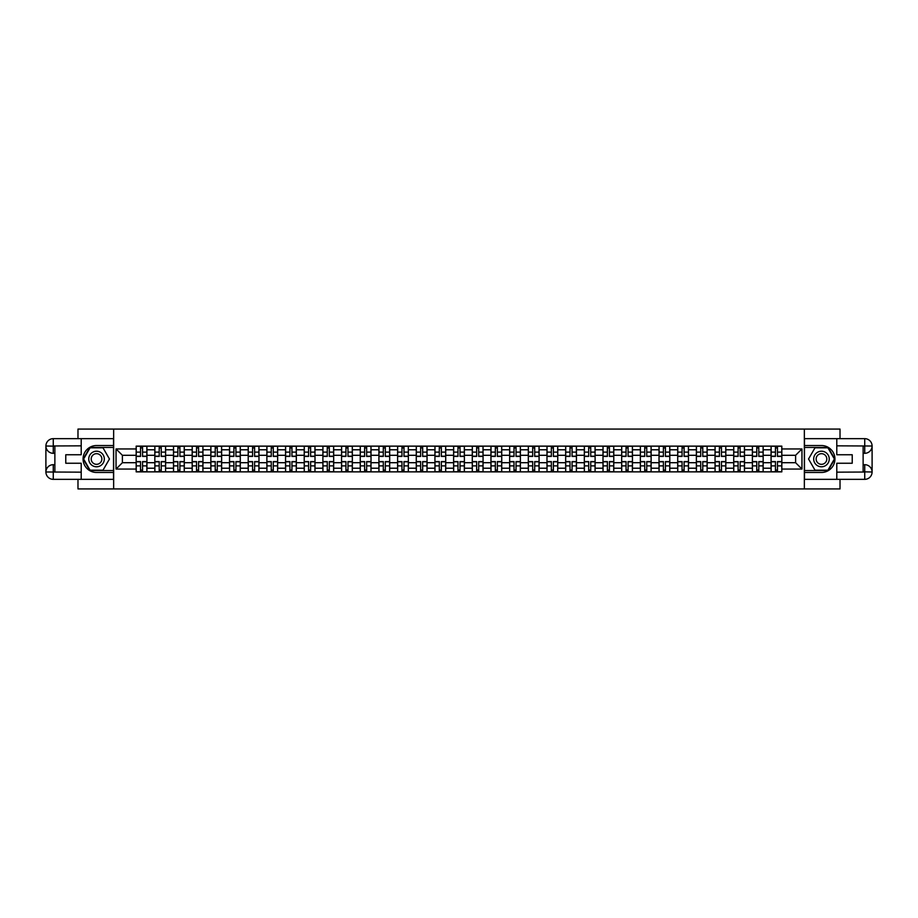 <?xml version="1.0" encoding="UTF-8"?>
<svg xmlns="http://www.w3.org/2000/svg" width="918" height="918" viewBox="0 0 918 918"><rect width="100%" height="100%" fill="white"/><g stroke="black" fill="none" stroke-linecap="round" stroke-linejoin="round"><path stroke-width="1.38" d="M77.984 479.345L77.984 488.927L840.016 488.927L840.016 479.345M840.016 438.655L840.016 429.073L77.984 429.073L77.984 438.655M154.832 471.863L154.832 449.786L146.926 449.786L146.926 471.863M146.926 449.786L146.926 446.137M154.832 449.786L154.832 446.137M165.607 446.137L165.607 471.863M173.502 471.863L173.502 446.137M184.277 446.137L184.277 471.863M192.183 471.863L192.183 446.137M202.947 446.137L202.947 471.863M210.853 471.863L210.853 446.137M221.628 446.137L221.628 471.863M229.523 471.863L229.523 446.137M240.298 446.137L240.298 471.863M248.204 471.863L248.204 446.137M258.979 446.137L258.979 471.863M266.874 471.863L266.874 446.137M277.649 446.137L277.649 471.863M285.544 471.863L285.544 446.137M296.319 446.137L296.319 471.863M304.225 471.863L304.225 446.137M315 446.137L315 471.863M322.895 471.863L322.895 446.137M333.67 446.137L333.67 471.863M341.565 471.863L341.565 446.137M352.34 446.137L352.34 471.863M360.246 471.863L360.246 446.137M371.021 446.137L371.021 471.863M378.916 471.863L378.916 446.137M389.691 446.137L389.691 471.863M397.597 471.863L397.597 446.137M408.361 446.137L408.361 471.863M416.267 471.863L416.267 446.137M427.042 446.137L427.042 471.863M434.937 471.863L434.937 446.137M445.712 446.137L445.712 471.863M453.618 471.863L453.618 446.137M464.382 446.137L464.382 471.863M472.288 471.863L472.288 446.137M483.063 446.137L483.063 471.863M490.958 471.863L490.958 446.137M501.733 446.137L501.733 471.863M509.639 471.863L509.639 446.137M520.403 446.137L520.403 471.863M528.309 471.863L528.309 446.137M539.084 446.137L539.084 471.863M546.979 471.863L546.979 446.137M557.754 446.137L557.754 471.863M565.66 471.863L565.66 446.137M576.435 446.137L576.435 471.863M584.33 471.863L584.33 446.137M595.105 446.137L595.105 471.863M603 471.863L603 446.137M613.775 446.137L613.775 471.863M621.681 471.863L621.681 446.137M632.456 446.137L632.456 471.863M640.351 471.863L640.351 446.137M651.126 446.137L651.126 471.863M659.021 471.863L659.021 446.137M669.796 446.137L669.796 471.863M677.702 471.863L677.702 446.137M688.477 446.137L688.477 471.863M696.372 471.863L696.372 446.137M707.147 446.137L707.147 471.863M715.053 471.863L715.053 446.137M725.817 446.137L725.817 471.863M733.723 471.863L733.723 446.137M744.498 446.137L744.498 471.863M752.393 471.863L752.393 446.137M763.168 446.137L763.168 471.863M771.074 471.863L771.074 446.137M771.074 462.706L763.168 462.706M752.393 462.706L744.498 462.706M733.723 462.706L725.817 462.706M715.053 462.706L707.147 462.706M696.372 462.706L688.477 462.706M677.702 462.706L669.796 462.706M659.021 462.706L651.126 462.706M640.351 462.706L632.456 462.706M621.681 462.706L613.775 462.706M603 462.706L595.105 462.706M584.33 462.706L576.435 462.706M565.66 462.706L557.754 462.706M546.979 462.706L539.084 462.706M528.309 462.706L520.403 462.706M509.639 462.706L501.733 462.706M490.958 462.706L483.063 462.706M472.288 462.706L464.382 462.706M453.618 462.706L445.712 462.706M434.937 462.706L427.042 462.706M416.267 462.706L408.361 462.706M397.597 462.706L389.691 462.706M378.916 462.706L371.021 462.706M360.246 462.706L352.34 462.706M341.565 462.706L333.67 462.706M322.895 462.706L315 462.706M304.225 462.706L296.319 462.706M285.544 462.706L277.649 462.706M266.874 462.706L258.979 462.706M248.204 462.706L240.298 462.706M229.523 462.706L221.628 462.706M210.853 462.706L202.947 462.706M192.183 462.706L184.277 462.706M173.502 462.706L165.607 462.706M154.832 462.706L146.926 462.706M771.074 455.294L763.168 455.294M752.393 455.294L744.498 455.294M733.723 455.294L725.817 455.294M715.053 455.294L707.147 455.294M696.372 455.294L688.477 455.294M677.702 455.294L669.796 455.294M659.021 455.294L651.126 455.294M640.351 455.294L632.456 455.294M621.681 455.294L613.775 455.294M603 455.294L595.105 455.294M584.33 455.294L576.435 455.294M565.66 455.294L557.754 455.294M546.979 455.294L539.084 455.294M528.309 455.294L520.403 455.294M509.639 455.294L501.733 455.294M490.958 455.294L483.063 455.294M472.288 455.294L464.382 455.294M453.618 455.294L445.712 455.294M434.937 455.294L427.042 455.294M416.267 455.294L408.361 455.294M397.597 455.294L389.691 455.294M378.916 455.294L371.021 455.294M360.246 455.294L352.34 455.294M341.565 455.294L333.67 455.294M322.895 455.294L315 455.294M304.225 455.294L296.319 455.294M285.544 455.294L277.649 455.294M266.874 455.294L258.979 455.294M248.204 455.294L240.298 455.294M229.523 455.294L221.628 455.294M210.853 455.294L202.947 455.294M192.183 455.294L184.277 455.294M173.502 455.294L165.607 455.294M154.832 455.294L146.926 455.294M122.392 462.706L136.162 462.706L136.162 455.294L122.392 455.294L122.392 462.706L116.047 469.052L116.047 448.948L136.162 448.948L136.162 455.294M781.838 455.294L781.838 462.706L795.608 462.706L795.608 455.294L781.838 455.294L781.838 446.137L136.162 446.137L136.162 448.948M781.838 448.948L801.953 448.948L801.953 469.052L781.838 469.052L781.838 462.706M136.162 462.706L136.162 471.863L781.838 471.863L781.838 469.052M136.162 469.052L116.047 469.052M804.352 488.927L804.352 429.073M113.648 488.927L113.648 429.073M142.565 470.073L140.523 470.073M140.523 447.927L142.565 447.927M161.235 470.073L159.204 470.073M159.204 447.927L161.235 447.927M179.905 470.073L177.874 470.073M177.874 447.927L179.905 447.927M198.586 470.073L196.544 470.073M196.544 447.927L198.586 447.927M217.256 470.073L215.225 470.073M215.225 447.927L217.256 447.927M235.926 470.073L233.895 470.073M233.895 447.927L235.926 447.927M254.607 470.073L252.565 470.073M252.565 447.927L254.607 447.927M273.277 470.073L271.246 470.073M271.246 447.927L273.277 447.927M291.947 470.073L289.916 470.073M289.916 447.927L291.947 447.927M310.628 470.073L308.586 470.073M308.586 447.927L310.628 447.927M329.298 470.073L327.267 470.073M327.267 447.927L329.298 447.927M347.979 470.073L345.937 470.073M345.937 447.927L347.979 447.927M366.649 470.073L364.618 470.073M364.618 447.927L366.649 447.927M385.319 470.073L383.288 470.073M383.288 447.927L385.319 447.927M404 470.073L401.958 470.073M401.958 447.927L404 447.927M422.67 470.073L420.639 470.073M420.639 447.927L422.67 447.927M441.34 470.073L439.309 470.073M439.309 447.927L441.34 447.927M460.021 470.073L457.979 470.073M457.979 447.927L460.021 447.927M478.691 470.073L476.66 470.073M476.66 447.927L478.691 447.927M497.361 470.073L495.33 470.073M495.33 447.927L497.361 447.927M516.042 470.073L514 470.073M514 447.927L516.042 447.927M534.712 470.073L532.681 470.073M532.681 447.927L534.712 447.927M553.382 470.073L551.351 470.073M551.351 447.927L553.382 447.927M572.063 470.073L570.021 470.073M570.021 447.927L572.063 447.927M590.733 470.073L588.702 470.073M588.702 447.927L590.733 447.927M609.414 470.073L607.372 470.073M607.372 447.927L609.414 447.927M628.084 470.073L626.053 470.073M626.053 447.927L628.084 447.927M646.754 470.073L644.723 470.073M644.723 447.927L646.754 447.927M665.435 470.073L663.393 470.073M663.393 447.927L665.435 447.927M684.105 470.073L682.074 470.073M682.074 447.927L684.105 447.927M702.775 470.073L700.744 470.073M700.744 447.927L702.775 447.927M721.456 470.073L719.414 470.073M719.414 447.927L721.456 447.927M740.126 470.073L738.095 470.073M738.095 447.927L740.126 447.927M758.796 470.073L756.765 470.073M756.765 447.927L758.796 447.927M777.477 470.073L775.435 470.073M775.435 447.927L777.477 447.927M116.047 448.948L122.392 455.294M795.608 462.706L801.953 469.052M795.608 455.294L801.953 448.948M142.565 456.43L142.565 446.251L146.869 446.251L146.869 456.43L142.565 456.43M140.523 447.812L142.565 447.812M142.565 446.251L136.22 446.251L136.22 456.43L140.523 456.43L140.523 446.251L138.79 446.251M140.523 461.57L140.523 471.749L136.22 471.749L136.22 461.57L140.523 461.57M142.565 470.188L140.523 470.188M140.523 471.749L146.869 471.749L146.869 461.57L142.565 461.57L142.565 471.749L144.298 471.749M161.235 456.43L161.235 446.251L165.55 446.251L165.55 456.43L161.235 456.43M159.204 447.812L161.235 447.812M161.235 446.251L154.89 446.251L154.89 456.43L159.204 456.43L159.204 446.251L157.46 446.251M179.905 456.43L179.905 446.251L184.22 446.251L184.22 456.43L179.905 456.43M177.874 447.812L179.905 447.812M179.905 446.251L173.559 446.251L173.559 456.43L177.874 456.43L177.874 446.251L176.141 446.251M54.873 453.308L53.267 453.308A7.367 7.367 0 0 1 45.9 446.01A7.367 7.367 0 0 1 53.267 438.655L113.534 438.655L113.534 445.528L96.539 445.528A13.472 13.472 0 0 0 83.068 459A13.472 13.472 0 0 0 96.539 472.472L113.534 472.472L113.534 479.345L53.267 479.345A7.367 7.367 0 0 1 45.9 471.99A7.367 7.367 0 0 1 53.267 464.692L54.873 464.692M113.534 472.472L113.534 445.528M81.209 438.655L81.209 454.754L65.775 454.754L65.775 463.246L81.209 463.246L81.209 479.345M53.267 453.308A7.367 7.367 0 0 1 45.9 446.01L53.267 446.137L53.267 453.308A7.367 7.367 0 0 1 45.9 446.01L45.9 471.99L81.209 472.162M53.267 472.162L53.267 479.345A7.367 7.367 0 0 1 45.9 471.99A7.367 7.367 0 0 1 53.267 464.692L53.267 471.863L54.873 471.863L54.873 446.137L53.267 446.137M113.534 447.445L89.861 447.445L83.194 459L89.861 470.555L113.534 470.555M863.127 464.692L864.733 464.692A7.367 7.367 0 0 1 872.1 471.99A7.367 7.367 0 0 1 864.733 479.345L804.466 479.345L804.466 472.472L821.461 472.472A13.472 13.472 0 0 0 834.932 459A13.472 13.472 0 0 0 821.461 445.528L804.466 445.528L804.466 438.655L864.733 438.655A7.367 7.367 0 0 1 872.1 446.01A7.367 7.367 0 0 1 864.733 453.308L863.127 453.308M804.466 445.528L804.466 472.472M836.791 479.345L836.791 463.246L852.225 463.246L852.225 454.754L836.791 454.754L836.791 438.655M864.733 464.692A7.367 7.367 0 0 1 872.1 471.99L864.733 471.863L864.733 464.692A7.367 7.367 0 0 1 872.1 471.99L872.1 446.01L836.791 445.838M864.733 445.838L864.733 438.655A7.367 7.367 0 0 1 872.1 446.01A7.367 7.367 0 0 1 864.733 453.308L864.733 446.137L863.127 446.137L863.127 471.863L864.733 471.863M804.466 470.555L828.139 470.555L834.806 459L828.139 447.445L804.466 447.445M88.759 459A7.78 7.78 0 0 0 96.539 466.78A7.78 7.78 0 0 0 104.319 459A7.78 7.78 0 0 0 96.539 451.22A7.78 7.78 0 0 0 88.759 459M91.203 459A5.324 5.324 0 0 0 96.539 464.324A5.324 5.324 0 0 0 101.864 459A5.324 5.324 0 0 0 96.539 453.676A5.324 5.324 0 0 0 91.203 459M103 447.812L109.46 459L103 470.188L90.079 470.188L83.607 459L90.079 447.812L103 447.812M813.681 459A7.78 7.78 0 0 0 821.461 466.78A7.78 7.78 0 0 0 829.241 459A7.78 7.78 0 0 0 821.461 451.22A7.78 7.78 0 0 0 813.681 459M816.136 459A5.324 5.324 0 0 0 821.461 464.324A5.324 5.324 0 0 0 826.797 459A5.324 5.324 0 0 0 821.461 453.676A5.324 5.324 0 0 0 816.136 459M827.921 447.812L834.393 459L827.921 470.188L815 470.188L808.54 459L815 447.812L827.921 447.812M159.204 461.57L159.204 471.749L154.89 471.749L154.89 461.57L159.204 461.57M161.235 470.188L159.204 470.188M159.204 471.749L165.55 471.749L165.55 461.57L161.235 461.57L161.235 471.749L162.968 471.749M177.874 461.57L177.874 471.749L173.559 471.749L173.559 461.57L177.874 461.57M179.905 470.188L177.874 470.188M177.874 471.749L184.22 471.749L184.22 461.57L179.905 461.57L179.905 471.749L181.649 471.749M198.586 456.43L198.586 446.251L202.889 446.251L202.889 456.43L198.586 456.43M196.544 447.812L198.586 447.812M198.586 446.251L192.241 446.251L192.241 456.43L196.544 456.43L196.544 446.251L194.811 446.251M217.256 456.43L217.256 446.251L221.571 446.251L221.571 456.43L217.256 456.43M215.225 447.812L217.256 447.812M217.256 446.251L210.911 446.251L210.911 456.43L215.225 456.43L215.225 446.251L213.481 446.251M235.926 456.43L235.926 446.251L240.241 446.251L240.241 456.43L235.926 456.43M233.895 447.812L235.926 447.812M235.926 446.251L229.592 446.251L229.592 456.43L233.895 456.43L233.895 446.251L232.162 446.251M196.544 461.57L196.544 471.749L192.241 471.749L192.241 461.57L196.544 461.57M198.586 470.188L196.544 470.188M196.544 471.749L202.889 471.749L202.889 461.57L198.586 461.57L198.586 471.749L200.319 471.749M215.225 461.57L215.225 471.749L210.911 471.749L210.911 461.57L215.225 461.57M217.256 470.188L215.225 470.188M215.225 471.749L221.571 471.749L221.571 461.57L217.256 461.57L217.256 471.749L218.989 471.749M233.895 461.57L233.895 471.749L229.592 471.749L229.592 461.57L233.895 461.57M235.926 470.188L233.895 470.188M233.895 471.749L240.241 471.749L240.241 461.57L235.926 461.57L235.926 471.749L237.67 471.749M252.565 461.57L252.565 471.749L248.262 471.749L248.262 461.57L252.565 461.57M254.607 470.188L252.565 470.188M252.565 471.749L258.91 471.749L258.91 461.57L254.607 461.57L254.607 471.749L256.34 471.749M271.246 461.57L271.246 471.749L266.931 471.749L266.931 461.57L271.246 461.57M273.277 470.188L271.246 470.188M271.246 471.749L277.592 471.749L277.592 461.57L273.277 461.57L273.277 471.749L275.01 471.749M289.916 461.57L289.916 471.749L285.613 471.749L285.613 461.57L289.916 461.57M291.947 470.188L289.916 470.188M289.916 471.749L296.262 471.749L296.262 461.57L291.947 461.57L291.947 471.749L293.691 471.749M308.586 461.57L308.586 471.749L304.283 471.749L304.283 461.57L308.586 461.57M310.628 470.188L308.586 470.188M308.586 471.749L314.931 471.749L314.931 461.57L310.628 461.57L310.628 471.749L312.361 471.749M327.267 461.57L327.267 471.749L322.952 471.749L322.952 461.57L327.267 461.57M329.298 470.188L327.267 470.188M327.267 471.749L333.613 471.749L333.613 461.57L329.298 461.57L329.298 471.749L331.031 471.749M345.937 461.57L345.937 471.749L341.634 471.749L341.634 461.57L345.937 461.57M347.979 470.188L345.937 470.188M345.937 471.749L352.282 471.749L352.282 461.57L347.979 461.57L347.979 471.749L349.712 471.749M364.618 461.57L364.618 471.749L360.304 471.749L360.304 461.57L364.618 461.57M366.649 470.188L364.618 470.188M364.618 471.749L370.952 471.749L370.952 461.57L366.649 461.57L366.649 471.749L368.382 471.749M383.288 461.57L383.288 471.749L378.973 471.749L378.973 461.57L383.288 461.57M385.319 470.188L383.288 470.188M383.288 471.749L389.634 471.749L389.634 461.57L385.319 461.57L385.319 471.749L387.063 471.749M401.958 461.57L401.958 471.749L397.655 471.749L397.655 461.57L401.958 461.57M404 470.188L401.958 470.188M401.958 471.749L408.303 471.749L408.303 461.57L404 461.57L404 471.749L405.733 471.749M420.639 461.57L420.639 471.749L416.324 471.749L416.324 461.57L420.639 461.57M422.67 470.188L420.639 470.188M420.639 471.749L426.985 471.749L426.985 461.57L422.67 461.57L422.67 471.749L424.403 471.749M439.309 461.57L439.309 471.749L434.994 471.749L434.994 461.57L439.309 461.57M441.34 470.188L439.309 470.188M439.309 471.749L445.655 471.749L445.655 461.57L441.34 461.57L441.34 471.749L443.084 471.749M457.979 461.57L457.979 471.749L453.676 471.749L453.676 461.57L457.979 461.57M460.021 470.188L457.979 470.188M457.979 471.749L464.324 471.749L464.324 461.57L460.021 461.57L460.021 471.749L461.754 471.749M476.66 461.57L476.66 471.749L472.345 471.749L472.345 461.57L476.66 461.57M478.691 470.188L476.66 470.188M476.66 471.749L483.006 471.749L483.006 461.57L478.691 461.57L478.691 471.749L480.424 471.749M495.33 461.57L495.33 471.749L491.015 471.749L491.015 461.57L495.33 461.57M497.361 470.188L495.33 470.188M495.33 471.749L501.676 471.749L501.676 461.57L497.361 461.57L497.361 471.749L499.105 471.749M514 461.57L514 471.749L509.697 471.749L509.697 461.57L514 461.57M516.042 470.188L514 470.188M514 471.749L520.345 471.749L520.345 461.57L516.042 461.57L516.042 471.749L517.775 471.749M532.681 461.57L532.681 471.749L528.366 471.749L528.366 461.57L532.681 461.57M534.712 470.188L532.681 470.188M532.681 471.749L539.027 471.749L539.027 461.57L534.712 461.57L534.712 471.749L536.445 471.749M254.607 456.43L254.607 446.251L258.91 446.251L258.91 456.43L254.607 456.43M252.565 447.812L254.607 447.812M254.607 446.251L248.262 446.251L248.262 456.43L252.565 456.43L252.565 446.251L250.832 446.251M273.277 456.43L273.277 446.251L277.592 446.251L277.592 456.43L273.277 456.43M271.246 447.812L273.277 447.812M273.277 446.251L266.931 446.251L266.931 456.43L271.246 456.43L271.246 446.251L269.513 446.251M291.947 456.43L291.947 446.251L296.262 446.251L296.262 456.43L291.947 456.43M289.916 447.812L291.947 447.812M291.947 446.251L285.613 446.251L285.613 456.43L289.916 456.43L289.916 446.251L288.183 446.251M310.628 456.43L310.628 446.251L314.931 446.251L314.931 456.43L310.628 456.43M308.586 447.812L310.628 447.812M310.628 446.251L304.283 446.251L304.283 456.43L308.586 456.43L308.586 446.251L306.853 446.251M329.298 456.43L329.298 446.251L333.613 446.251L333.613 456.43L329.298 456.43M327.267 447.812L329.298 447.812M329.298 446.251L322.952 446.251L322.952 456.43L327.267 456.43L327.267 446.251L325.534 446.251M347.979 456.43L347.979 446.251L352.282 446.251L352.282 456.43L347.979 456.43M345.937 447.812L347.979 447.812M347.979 446.251L341.634 446.251L341.634 456.43L345.937 456.43L345.937 446.251L344.204 446.251M366.649 456.43L366.649 446.251L370.952 446.251L370.952 456.43L366.649 456.43M364.618 447.812L366.649 447.812M366.649 446.251L360.304 446.251L360.304 456.43L364.618 456.43L364.618 446.251L362.874 446.251M385.319 456.43L385.319 446.251L389.634 446.251L389.634 456.43L385.319 456.43M383.288 447.812L385.319 447.812M385.319 446.251L378.973 446.251L378.973 456.43L383.288 456.43L383.288 446.251L381.555 446.251M404 456.43L404 446.251L408.303 446.251L408.303 456.43L404 456.43M401.958 447.812L404 447.812M404 446.251L397.655 446.251L397.655 456.43L401.958 456.43L401.958 446.251L400.225 446.251M422.67 456.43L422.67 446.251L426.985 446.251L426.985 456.43L422.67 456.43M420.639 447.812L422.67 447.812M422.67 446.251L416.324 446.251L416.324 456.43L420.639 456.43L420.639 446.251L418.895 446.251M441.34 456.43L441.34 446.251L445.655 446.251L445.655 456.43L441.34 456.43M439.309 447.812L441.34 447.812M441.34 446.251L434.994 446.251L434.994 456.43L439.309 456.43L439.309 446.251L437.576 446.251M460.021 456.43L460.021 446.251L464.324 446.251L464.324 456.43L460.021 456.43M457.979 447.812L460.021 447.812M460.021 446.251L453.676 446.251L453.676 456.43L457.979 456.43L457.979 446.251L456.246 446.251M478.691 456.43L478.691 446.251L483.006 446.251L483.006 456.43L478.691 456.43M476.66 447.812L478.691 447.812M478.691 446.251L472.345 446.251L472.345 456.43L476.66 456.43L476.66 446.251L474.916 446.251M497.361 456.43L497.361 446.251L501.676 446.251L501.676 456.43L497.361 456.43M495.33 447.812L497.361 447.812M497.361 446.251L491.015 446.251L491.015 456.43L495.33 456.43L495.33 446.251L493.597 446.251M516.042 456.43L516.042 446.251L520.345 446.251L520.345 456.43L516.042 456.43M514 447.812L516.042 447.812M516.042 446.251L509.697 446.251L509.697 456.43L514 456.43L514 446.251L512.267 446.251M534.712 456.43L534.712 446.251L539.027 446.251L539.027 456.43L534.712 456.43M532.681 447.812L534.712 447.812M534.712 446.251L528.366 446.251L528.366 456.43L532.681 456.43L532.681 446.251L530.937 446.251M553.382 456.43L553.382 446.251L557.696 446.251L557.696 456.43L553.382 456.43M551.351 447.812L553.382 447.812M553.382 446.251L547.048 446.251L547.048 456.43L551.351 456.43L551.351 446.251L549.618 446.251M572.063 456.43L572.063 446.251L576.366 446.251L576.366 456.43L572.063 456.43M570.021 447.812L572.063 447.812M572.063 446.251L565.717 446.251L565.717 456.43L570.021 456.43L570.021 446.251L568.288 446.251M590.733 456.43L590.733 446.251L595.048 446.251L595.048 456.43L590.733 456.43M588.702 447.812L590.733 447.812M590.733 446.251L584.387 446.251L584.387 456.43L588.702 456.43L588.702 446.251L586.969 446.251M609.414 456.43L609.414 446.251L613.717 446.251L613.717 456.43L609.414 456.43M607.372 447.812L609.414 447.812M609.414 446.251L603.069 446.251L603.069 456.43L607.372 456.43L607.372 446.251L605.639 446.251M551.351 461.57L551.351 471.749L547.048 471.749L547.048 461.57L551.351 461.57M553.382 470.188L551.351 470.188M551.351 471.749L557.696 471.749L557.696 461.57L553.382 461.57L553.382 471.749L555.126 471.749M570.021 461.57L570.021 471.749L565.717 471.749L565.717 461.57L570.021 461.57M572.063 470.188L570.021 470.188M570.021 471.749L576.366 471.749L576.366 461.57L572.063 461.57L572.063 471.749L573.796 471.749M588.702 461.57L588.702 471.749L584.387 471.749L584.387 461.57L588.702 461.57M590.733 470.188L588.702 470.188M588.702 471.749L595.048 471.749L595.048 461.57L590.733 461.57L590.733 471.749L592.466 471.749M607.372 461.57L607.372 471.749L603.069 471.749L603.069 461.57L607.372 461.57M609.414 470.188L607.372 470.188M607.372 471.749L613.717 471.749L613.717 461.57L609.414 461.57L609.414 471.749L611.147 471.749M628.084 456.43L628.084 446.251L632.387 446.251L632.387 456.43L628.084 456.43M626.053 447.812L628.084 447.812M628.084 446.251L621.738 446.251L621.738 456.43L626.053 456.43L626.053 446.251L624.309 446.251M626.053 461.57L626.053 471.749L621.738 471.749L621.738 461.57L626.053 461.57M628.084 470.188L626.053 470.188M626.053 471.749L632.387 471.749L632.387 461.57L628.084 461.57L628.084 471.749L629.817 471.749M646.754 456.43L646.754 446.251L651.069 446.251L651.069 456.43L646.754 456.43M644.723 447.812L646.754 447.812M646.754 446.251L640.408 446.251L640.408 456.43L644.723 456.43L644.723 446.251L642.99 446.251M644.723 461.57L644.723 471.749L640.408 471.749L640.408 461.57L644.723 461.57M646.754 470.188L644.723 470.188M644.723 471.749L651.069 471.749L651.069 461.57L646.754 461.57L646.754 471.749L648.487 471.749M665.435 456.43L665.435 446.251L669.738 446.251L669.738 456.43L665.435 456.43M663.393 447.812L665.435 447.812M665.435 446.251L659.09 446.251L659.09 456.43L663.393 456.43L663.393 446.251L661.66 446.251M663.393 461.57L663.393 471.749L659.09 471.749L659.09 461.57L663.393 461.57M665.435 470.188L663.393 470.188M663.393 471.749L669.738 471.749L669.738 461.57L665.435 461.57L665.435 471.749L667.168 471.749M684.105 456.43L684.105 446.251L688.408 446.251L688.408 456.43L684.105 456.43M682.074 447.812L684.105 447.812M684.105 446.251L677.759 446.251L677.759 456.43L682.074 456.43L682.074 446.251L680.33 446.251M682.074 461.57L682.074 471.749L677.759 471.749L677.759 461.57L682.074 461.57M684.105 470.188L682.074 470.188M682.074 471.749L688.408 471.749L688.408 461.57L684.105 461.57L684.105 471.749L685.838 471.749M702.775 456.43L702.775 446.251L707.09 446.251L707.09 456.43L702.775 456.43M700.744 447.812L702.775 447.812M702.775 446.251L696.429 446.251L696.429 456.43L700.744 456.43L700.744 446.251L699.011 446.251M700.744 461.57L700.744 471.749L696.429 471.749L696.429 461.57L700.744 461.57M702.775 470.188L700.744 470.188M700.744 471.749L707.09 471.749L707.09 461.57L702.775 461.57L702.775 471.749L704.519 471.749M721.456 456.43L721.456 446.251L725.759 446.251L725.759 456.43L721.456 456.43M719.414 447.812L721.456 447.812M721.456 446.251L715.111 446.251L715.111 456.43L719.414 456.43L719.414 446.251L717.681 446.251M719.414 461.57L719.414 471.749L715.111 471.749L715.111 461.57L719.414 461.57M721.456 470.188L719.414 470.188M719.414 471.749L725.759 471.749L725.759 461.57L721.456 461.57L721.456 471.749L723.189 471.749M740.126 456.43L740.126 446.251L744.441 446.251L744.441 456.43L740.126 456.43M738.095 447.812L740.126 447.812M740.126 446.251L733.78 446.251L733.78 456.43L738.095 456.43L738.095 446.251L736.351 446.251M738.095 461.57L738.095 471.749L733.78 471.749L733.78 461.57L738.095 461.57M740.126 470.188L738.095 470.188M738.095 471.749L744.441 471.749L744.441 461.57L740.126 461.57L740.126 471.749L741.859 471.749M758.796 456.43L758.796 446.251L763.11 446.251L763.11 456.43L758.796 456.43M756.765 447.812L758.796 447.812M758.796 446.251L752.45 446.251L752.45 456.43L756.765 456.43L756.765 446.251L755.032 446.251M756.765 461.57L756.765 471.749L752.45 471.749L752.45 461.57L756.765 461.57M758.796 470.188L756.765 470.188M756.765 471.749L763.11 471.749L763.11 461.57L758.796 461.57L758.796 471.749L760.54 471.749M777.477 456.43L777.477 446.251L781.78 446.251L781.78 456.43L777.477 456.43M775.435 447.812L777.477 447.812M777.477 446.251L771.131 446.251L771.131 456.43L775.435 456.43L775.435 446.251L773.702 446.251M775.435 461.57L775.435 471.749L771.131 471.749L771.131 461.57L775.435 461.57M777.477 470.188L775.435 470.188M775.435 471.749L781.78 471.749L781.78 461.57L777.477 461.57L777.477 471.749L779.21 471.749M752.393 449.786L744.498 449.786M733.723 449.786L725.817 449.786M715.053 449.786L707.147 449.786M696.372 449.786L688.477 449.786M677.702 449.786L669.796 449.786M659.021 449.786L651.126 449.786M640.351 449.786L632.456 449.786M621.681 449.786L613.775 449.786M603 449.786L595.105 449.786M584.33 449.786L576.435 449.786M565.66 449.786L557.754 449.786M546.979 449.786L539.084 449.786M528.309 449.786L520.403 449.786M509.639 449.786L501.733 449.786M490.958 449.786L483.063 449.786M472.288 449.786L464.382 449.786M453.618 449.786L445.712 449.786M434.937 449.786L427.042 449.786M416.267 449.786L408.361 449.786M397.597 449.786L389.691 449.786M378.916 449.786L371.021 449.786M360.246 449.786L352.34 449.786M341.565 449.786L333.67 449.786M322.895 449.786L315 449.786M304.225 449.786L296.319 449.786M285.544 449.786L277.649 449.786M266.874 449.786L258.979 449.786M248.204 449.786L240.298 449.786M229.523 449.786L221.628 449.786M210.853 449.786L202.947 449.786M192.183 449.786L184.277 449.786M173.502 449.786L165.607 449.786M771.074 449.786L763.168 449.786M752.393 468.214L744.498 468.214M733.723 468.214L725.817 468.214M715.053 468.214L707.147 468.214M696.372 468.214L688.477 468.214M677.702 468.214L669.796 468.214M659.021 468.214L651.126 468.214M640.351 468.214L632.456 468.214M621.681 468.214L613.775 468.214M603 468.214L595.105 468.214M584.33 468.214L576.435 468.214M565.66 468.214L557.754 468.214M546.979 468.214L539.084 468.214M528.309 468.214L520.403 468.214M509.639 468.214L501.733 468.214M490.958 468.214L483.063 468.214M472.288 468.214L464.382 468.214M453.618 468.214L445.712 468.214M434.937 468.214L427.042 468.214M416.267 468.214L408.361 468.214M397.597 468.214L389.691 468.214M378.916 468.214L371.021 468.214M360.246 468.214L352.34 468.214M341.565 468.214L333.67 468.214M322.895 468.214L315 468.214M304.225 468.214L296.319 468.214M285.544 468.214L277.649 468.214M266.874 468.214L258.979 468.214M248.204 468.214L240.298 468.214M229.523 468.214L221.628 468.214M210.853 468.214L202.947 468.214M192.183 468.214L184.277 468.214M173.502 468.214L165.607 468.214M154.832 468.214L146.926 468.214M771.074 468.214L763.168 468.214M142.565 456.177L146.869 456.177M142.565 452.126L146.869 452.126M136.22 456.177L140.523 456.177M136.22 452.126L140.523 452.126M140.523 461.823L136.22 461.823M140.523 465.874L136.22 465.874M146.869 461.823L142.565 461.823M146.869 465.874L142.565 465.874M161.235 456.177L165.55 456.177M161.235 452.126L165.55 452.126M154.89 456.177L159.204 456.177M154.89 452.126L159.204 452.126M179.905 456.177L184.22 456.177M179.905 452.126L184.22 452.126M173.559 456.177L177.874 456.177M173.559 452.126L177.874 452.126M81.209 445.838L53.095 445.964M45.9 471.99A7.367 7.367 0 0 1 53.267 464.692M45.9 446.01A7.367 7.367 0 0 1 53.267 438.655L53.267 445.838M836.791 472.162L864.905 472.036M872.1 446.01A7.367 7.367 0 0 1 864.733 453.308M872.1 471.99A7.367 7.367 0 0 1 864.733 479.345L864.733 472.162M159.204 461.823L154.89 461.823M159.204 465.874L154.89 465.874M165.55 461.823L161.235 461.823M165.55 465.874L161.235 465.874M177.874 461.823L173.559 461.823M177.874 465.874L173.559 465.874M184.22 461.823L179.905 461.823M184.22 465.874L179.905 465.874M198.586 456.177L202.889 456.177M198.586 452.126L202.889 452.126M192.241 456.177L196.544 456.177M192.241 452.126L196.544 452.126M217.256 456.177L221.571 456.177M217.256 452.126L221.571 452.126M210.911 456.177L215.225 456.177M210.911 452.126L215.225 452.126M235.926 456.177L240.241 456.177M235.926 452.126L240.241 452.126M229.592 456.177L233.895 456.177M229.592 452.126L233.895 452.126M196.544 461.823L192.241 461.823M196.544 465.874L192.241 465.874M202.889 461.823L198.586 461.823M202.889 465.874L198.586 465.874M215.225 461.823L210.911 461.823M215.225 465.874L210.911 465.874M221.571 461.823L217.256 461.823M221.571 465.874L217.256 465.874M233.895 461.823L229.592 461.823M233.895 465.874L229.592 465.874M240.241 461.823L235.926 461.823M240.241 465.874L235.926 465.874M252.565 461.823L248.262 461.823M252.565 465.874L248.262 465.874M258.91 461.823L254.607 461.823M258.91 465.874L254.607 465.874M271.246 461.823L266.931 461.823M271.246 465.874L266.931 465.874M277.592 461.823L273.277 461.823M277.592 465.874L273.277 465.874M289.916 461.823L285.613 461.823M289.916 465.874L285.613 465.874M296.262 461.823L291.947 461.823M296.262 465.874L291.947 465.874M308.586 461.823L304.283 461.823M308.586 465.874L304.283 465.874M314.931 461.823L310.628 461.823M314.931 465.874L310.628 465.874M327.267 461.823L322.952 461.823M327.267 465.874L322.952 465.874M333.613 461.823L329.298 461.823M333.613 465.874L329.298 465.874M345.937 461.823L341.634 461.823M345.937 465.874L341.634 465.874M352.282 461.823L347.979 461.823M352.282 465.874L347.979 465.874M364.618 461.823L360.304 461.823M364.618 465.874L360.304 465.874M370.952 461.823L366.649 461.823M370.952 465.874L366.649 465.874M383.288 461.823L378.973 461.823M383.288 465.874L378.973 465.874M389.634 461.823L385.319 461.823M389.634 465.874L385.319 465.874M401.958 461.823L397.655 461.823M401.958 465.874L397.655 465.874M408.303 461.823L404 461.823M408.303 465.874L404 465.874M420.639 461.823L416.324 461.823M420.639 465.874L416.324 465.874M426.985 461.823L422.67 461.823M426.985 465.874L422.67 465.874M439.309 461.823L434.994 461.823M439.309 465.874L434.994 465.874M445.655 461.823L441.34 461.823M445.655 465.874L441.34 465.874M457.979 461.823L453.676 461.823M457.979 465.874L453.676 465.874M464.324 461.823L460.021 461.823M464.324 465.874L460.021 465.874M476.66 461.823L472.345 461.823M476.66 465.874L472.345 465.874M483.006 461.823L478.691 461.823M483.006 465.874L478.691 465.874M495.33 461.823L491.015 461.823M495.33 465.874L491.015 465.874M501.676 461.823L497.361 461.823M501.676 465.874L497.361 465.874M514 461.823L509.697 461.823M514 465.874L509.697 465.874M520.345 461.823L516.042 461.823M520.345 465.874L516.042 465.874M532.681 461.823L528.366 461.823M532.681 465.874L528.366 465.874M539.027 461.823L534.712 461.823M539.027 465.874L534.712 465.874M254.607 456.177L258.91 456.177M254.607 452.126L258.91 452.126M248.262 456.177L252.565 456.177M248.262 452.126L252.565 452.126M273.277 456.177L277.592 456.177M273.277 452.126L277.592 452.126M266.931 456.177L271.246 456.177M266.931 452.126L271.246 452.126M291.947 456.177L296.262 456.177M291.947 452.126L296.262 452.126M285.613 456.177L289.916 456.177M285.613 452.126L289.916 452.126M310.628 456.177L314.931 456.177M310.628 452.126L314.931 452.126M304.283 456.177L308.586 456.177M304.283 452.126L308.586 452.126M329.298 456.177L333.613 456.177M329.298 452.126L333.613 452.126M322.952 456.177L327.267 456.177M322.952 452.126L327.267 452.126M347.979 456.177L352.282 456.177M347.979 452.126L352.282 452.126M341.634 456.177L345.937 456.177M341.634 452.126L345.937 452.126M366.649 456.177L370.952 456.177M366.649 452.126L370.952 452.126M360.304 456.177L364.618 456.177M360.304 452.126L364.618 452.126M385.319 456.177L389.634 456.177M385.319 452.126L389.634 452.126M378.973 456.177L383.288 456.177M378.973 452.126L383.288 452.126M404 456.177L408.303 456.177M404 452.126L408.303 452.126M397.655 456.177L401.958 456.177M397.655 452.126L401.958 452.126M422.67 456.177L426.985 456.177M422.67 452.126L426.985 452.126M416.324 456.177L420.639 456.177M416.324 452.126L420.639 452.126M441.34 456.177L445.655 456.177M441.34 452.126L445.655 452.126M434.994 456.177L439.309 456.177M434.994 452.126L439.309 452.126M460.021 456.177L464.324 456.177M460.021 452.126L464.324 452.126M453.676 456.177L457.979 456.177M453.676 452.126L457.979 452.126M478.691 456.177L483.006 456.177M478.691 452.126L483.006 452.126M472.345 456.177L476.66 456.177M472.345 452.126L476.66 452.126M497.361 456.177L501.676 456.177M497.361 452.126L501.676 452.126M491.015 456.177L495.33 456.177M491.015 452.126L495.33 452.126M516.042 456.177L520.345 456.177M516.042 452.126L520.345 452.126M509.697 456.177L514 456.177M509.697 452.126L514 452.126M534.712 456.177L539.027 456.177M534.712 452.126L539.027 452.126M528.366 456.177L532.681 456.177M528.366 452.126L532.681 452.126M553.382 456.177L557.696 456.177M553.382 452.126L557.696 452.126M547.048 456.177L551.351 456.177M547.048 452.126L551.351 452.126M572.063 456.177L576.366 456.177M572.063 452.126L576.366 452.126M565.717 456.177L570.021 456.177M565.717 452.126L570.021 452.126M590.733 456.177L595.048 456.177M590.733 452.126L595.048 452.126M584.387 456.177L588.702 456.177M584.387 452.126L588.702 452.126M609.414 456.177L613.717 456.177M609.414 452.126L613.717 452.126M603.069 456.177L607.372 456.177M603.069 452.126L607.372 452.126M551.351 461.823L547.048 461.823M551.351 465.874L547.048 465.874M557.696 461.823L553.382 461.823M557.696 465.874L553.382 465.874M570.021 461.823L565.717 461.823M570.021 465.874L565.717 465.874M576.366 461.823L572.063 461.823M576.366 465.874L572.063 465.874M588.702 461.823L584.387 461.823M588.702 465.874L584.387 465.874M595.048 461.823L590.733 461.823M595.048 465.874L590.733 465.874M607.372 461.823L603.069 461.823M607.372 465.874L603.069 465.874M613.717 461.823L609.414 461.823M613.717 465.874L609.414 465.874M628.084 456.177L632.387 456.177M628.084 452.126L632.387 452.126M621.738 456.177L626.053 456.177M621.738 452.126L626.053 452.126M626.053 461.823L621.738 461.823M626.053 465.874L621.738 465.874M632.387 461.823L628.084 461.823M632.387 465.874L628.084 465.874M646.754 456.177L651.069 456.177M646.754 452.126L651.069 452.126M640.408 456.177L644.723 456.177M640.408 452.126L644.723 452.126M644.723 461.823L640.408 461.823M644.723 465.874L640.408 465.874M651.069 461.823L646.754 461.823M651.069 465.874L646.754 465.874M665.435 456.177L669.738 456.177M665.435 452.126L669.738 452.126M659.09 456.177L663.393 456.177M659.09 452.126L663.393 452.126M663.393 461.823L659.09 461.823M663.393 465.874L659.09 465.874M669.738 461.823L665.435 461.823M669.738 465.874L665.435 465.874M684.105 456.177L688.408 456.177M684.105 452.126L688.408 452.126M677.759 456.177L682.074 456.177M677.759 452.126L682.074 452.126M682.074 461.823L677.759 461.823M682.074 465.874L677.759 465.874M688.408 461.823L684.105 461.823M688.408 465.874L684.105 465.874M702.775 456.177L707.09 456.177M702.775 452.126L707.09 452.126M696.429 456.177L700.744 456.177M696.429 452.126L700.744 452.126M700.744 461.823L696.429 461.823M700.744 465.874L696.429 465.874M707.09 461.823L702.775 461.823M707.09 465.874L702.775 465.874M721.456 456.177L725.759 456.177M721.456 452.126L725.759 452.126M715.111 456.177L719.414 456.177M715.111 452.126L719.414 452.126M719.414 461.823L715.111 461.823M719.414 465.874L715.111 465.874M725.759 461.823L721.456 461.823M725.759 465.874L721.456 465.874M740.126 456.177L744.441 456.177M740.126 452.126L744.441 452.126M733.78 456.177L738.095 456.177M733.78 452.126L738.095 452.126M738.095 461.823L733.78 461.823M738.095 465.874L733.78 465.874M744.441 461.823L740.126 461.823M744.441 465.874L740.126 465.874M758.796 456.177L763.11 456.177M758.796 452.126L763.11 452.126M752.45 456.177L756.765 456.177M752.45 452.126L756.765 452.126M756.765 461.823L752.45 461.823M756.765 465.874L752.45 465.874M763.11 461.823L758.796 461.823M763.11 465.874L758.796 465.874M777.477 456.177L781.78 456.177M777.477 452.126L781.78 452.126M771.131 456.177L775.435 456.177M771.131 452.126L775.435 452.126M775.435 461.823L771.131 461.823M775.435 465.874L771.131 465.874M781.78 461.823L777.477 461.823M781.78 465.874L777.477 465.874"/></g></svg>
